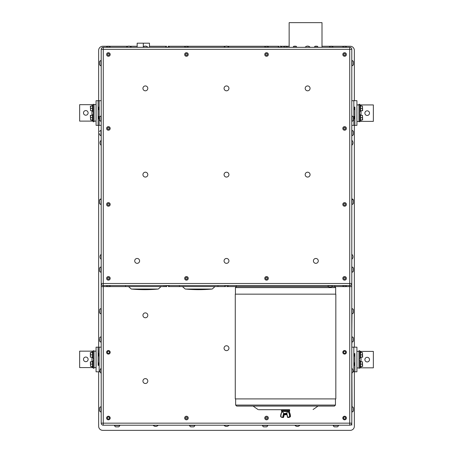 <?xml version="1.0" encoding="UTF-8"?>
<svg xmlns="http://www.w3.org/2000/svg" width="453" height="453" viewBox="0 0 453 453"><rect width="100%" height="100%" fill="white"/><g stroke="black" fill="none" stroke-linecap="round" stroke-linejoin="round"><path stroke-width="0.68" d="M83.494 112.893A2.31 2.31 0 0 1 86.965 110.894A2.31 2.31 0 0 1 86.965 114.898A2.31 2.31 0 0 1 83.494 112.893M83.494 359.365A2.31 2.31 0 0 1 86.965 357.36A2.31 2.31 0 0 1 86.965 361.364A2.31 2.31 0 0 1 83.494 359.365M364.88 113.148A2.31 2.31 0 0 1 368.351 111.144A2.31 2.31 0 0 1 368.351 115.153A2.31 2.31 0 0 1 364.88 113.148M364.88 359.62A2.31 2.31 0 0 1 368.351 357.615A2.31 2.31 0 0 1 368.351 361.619A2.31 2.31 0 0 1 364.88 359.62M286.902 414.654L284.393 414.846L286.664 414.438M284.433 414.699L284.008 414.461L286.817 414.263M285.82 414.518L286.364 414.54M284.331 414.461C287.259 414.591 287.564 414.665 285.254 414.682L284.722 414.795M289.575 412.666L289.065 412.553A7.905 6.472 -90 0 1 289.909 416.443L289.524 416.573L289.767 416.771A0.391 0.323 -90 0 0 289.909 416.443L290.447 416.443A0.391 0.323 90 0 1 290.305 416.771L289.767 416.771A4.258 3.488 -90 0 1 287.814 417.496L287.502 417.207A0.391 0.323 -90 0 0 287.814 417.496L290.305 416.771A4.258 3.488 90 0 1 288.351 417.496M286.358 413.555L284.914 413.555M284.348 414.738L286.959 414.586M284.433 414.184L286.738 413.912M286.692 413.697L284.014 413.889L284.342 414.212L286.664 413.929M285.549 414.087L285.033 414.059M284.02 414.461C287.462 414.314 287.564 414.161 284.331 414.014C282.876 413.861 290.407 413.708 285.197 413.555L285.549 413.572M284.014 413.889L284.342 413.702M285.549 414.025L286.07 414.053M286.8 414.201L284.031 414.484M287.496 417.168L286.704 413.555L283.703 413.555L283.057 417.207A0.391 0.323 90 0 1 282.746 417.496L283.284 417.496A0.391 0.323 -90 0 0 283.595 417.207L284.173 414.574M287.814 417.496L286.704 413.278L287.457 411.737A1.829 1.501 90 0 1 288.765 412.666L289.065 412.553A2.067 1.693 -90 0 0 287.593 411.505L288.131 411.505A2.067 1.693 90 0 1 289.609 412.553A7.905 6.472 90 0 1 290.447 416.443L290.447 416.443M286.664 413.555L287.553 417.145M286.704 413.278L283.703 413.555M287.366 411.669L282.734 411.46L288.357 411.522M289.66 411.335L281.443 411.335L281.443 410.48L289.66 410.48L289.66 411.335M281.443 410.073L281.443 409.71L289.66 409.71L289.66 410.073L281.443 410.073L281.851 410.48M285.079 409.71L258.584 409.71M318.199 406.098L252.904 406.098L318.199 406.098M362.451 361.8L362.655 366.42L360.605 366.42L360.605 361.8L362.451 361.8L362.451 366.42M362.451 357.179L362.451 352.559L362.655 357.179L360.605 357.179M362.451 119.954L362.451 115.334L362.655 119.954L360.605 119.954M362.451 110.713L362.451 106.093L362.655 110.713L360.605 110.713M236.664 406.098L334.433 406.098L335.458 405.073L235.639 405.073L236.664 406.098M90.549 361.8L90.549 366.42L90.345 361.8L92.395 361.8M362.451 364.11L360.605 364.11L360.605 366.907L359.829 366.907M362.451 352.559L360.605 352.559M362.451 354.869L360.605 354.869M362.451 115.334L360.605 115.334M362.451 117.644L360.605 117.644M362.451 106.093L360.605 106.093M362.451 108.403L360.605 108.403M359.829 361.318L360.605 361.318L360.605 364.11M359.829 357.66L360.605 357.66L360.605 352.077L359.829 352.077M359.829 120.436L360.605 120.436L360.605 114.852L359.829 114.852M359.829 111.195L360.605 111.195L360.605 105.606L359.829 105.606M90.549 366.42L92.395 366.42M90.549 364.11L92.395 364.11M315.101 398.906L235.271 398.906L235.271 294.161L335.832 294.161L335.832 398.906L315.101 398.906M93.171 361.318L92.395 361.318L92.395 366.907L93.171 366.907M90.549 352.559L90.345 357.179L90.345 352.559L92.395 352.559M352.819 371.811L356.924 371.811L356.924 367.836L359.829 368.221L359.829 360.005L358.974 360.005M358.974 358.974L359.829 358.974L359.829 350.764L358.974 350.764L358.974 367.836M353.844 125.345L353.844 100.696L351.788 100.696L351.788 125.345L356.924 125.345L356.924 121.364L359.829 121.749L359.829 113.533L358.974 113.533M358.974 112.508L359.829 112.508L359.829 104.292L358.974 104.292L358.974 121.364M90.549 357.179L92.395 357.179M90.549 354.869L92.395 354.869M94.026 360.005L93.171 360.005L93.171 368.221L94.026 368.221L94.026 350.764L93.171 350.764L93.171 358.974L94.026 358.974M93.171 352.077L92.395 352.077L92.395 357.66L93.171 357.66M359.829 367.836L373.357 367.836L373.357 351.403L359.829 351.403M356.924 367.836L356.924 351.403L358.974 351.403M354.869 362.627L354.869 365.277C354.727 362.587 354.586 362.485 354.444 364.965L354.444 365.09M354.518 356.171L354.444 354.014C354.586 356.494 354.727 356.392 354.869 353.708L354.869 371.811L354.869 365.316L354.444 365.339L354.444 362.887L354.818 362.576M354.756 364.24L354.665 365.52C354.608 365.888 354.586 360.769 354.444 363.94M354.444 354.014L354.676 353.408L354.869 356.211L354.444 354.014M359.829 121.364L373.357 121.364L373.357 104.932L359.829 104.932M356.924 121.364L356.924 104.932L358.974 104.932M354.869 116.161L354.869 118.805C354.727 116.121 354.586 116.013 354.444 118.499L354.444 118.624M354.869 107.35L354.869 125.345L354.869 118.85L354.444 118.867L354.444 116.415L354.818 116.11M354.756 117.774L354.665 119.048C354.608 119.416 354.586 114.298 354.444 117.474M354.518 109.7L354.676 106.936M354.756 108.273L354.756 109.394L354.444 107.548C354.586 110.028 354.727 109.926 354.869 107.236L354.829 107.191M108.074 46.212L109.298 46.212L108.074 46.212M344.274 46.212L345.497 46.212L344.274 46.212M168.131 46.212L168.346 46.212A1.988 1.988 0 0 1 169.246 47.135L165.656 47.135A1.988 1.988 0 0 1 166.551 46.212M284.654 46.212L286.449 46.212A1.988 1.988 0 0 1 287.344 47.135L283.754 47.135A1.988 1.988 0 0 1 284.654 46.212M266.211 46.212L267.451 46.212L266.211 46.212M186.109 46.212L187.349 46.212L186.109 46.212M315.86 46.212L317.213 46.212A1.931 1.931 0 0 1 317.983 47.135L314.393 47.135A1.931 1.931 0 0 1 315.158 46.212L315.86 46.212M330.798 46.212L332.219 46.212A1.931 1.931 0 0 1 332.989 47.135L329.399 47.135A1.931 1.931 0 0 1 330.163 46.212L330.798 46.212M279.937 46.212L280.985 46.212L279.937 46.212M294.575 46.212L295.99 46.212A1.931 1.931 0 0 1 296.76 47.135L293.17 47.135A1.931 1.931 0 0 1 293.935 46.212L294.575 46.212M343.702 46.212L343.714 46.212A1.988 1.988 0 0 0 342.802 47.135L346.392 47.135A1.988 1.988 0 0 0 345.497 46.212L345.497 46.212M107.554 46.212L109.298 46.212A1.988 1.988 0 0 1 110.198 47.135L106.608 47.135A1.988 1.988 0 0 1 107.503 46.212L107.503 46.212M107.825 279.048A0.9 0.9 0 0 0 109.286 278.516A0.9 0.9 0 0 0 108.091 277.519A0.9 0.9 0 0 0 107.825 279.048M344.02 279.048A0.9 0.9 0 0 0 345.486 278.516A0.9 0.9 0 0 0 344.291 277.519A0.9 0.9 0 0 0 344.02 279.048M107.825 205.107A0.9 0.9 0 0 0 109.286 204.575A0.9 0.9 0 0 0 108.091 203.578A0.9 0.9 0 0 0 107.825 205.107M107.825 129.116A0.9 0.9 0 0 0 109.286 128.584A0.9 0.9 0 0 0 108.091 127.582A0.9 0.9 0 0 0 107.825 129.116M107.825 55.175A0.9 0.9 0 0 0 109.286 54.643A0.9 0.9 0 0 0 108.091 53.641A0.9 0.9 0 0 0 107.825 55.175M185.872 55.175A0.9 0.9 0 0 0 187.332 54.643A0.9 0.9 0 0 0 186.143 53.641A0.9 0.9 0 0 0 185.872 55.175M344.02 129.116A0.9 0.9 0 0 0 345.486 128.584A0.9 0.9 0 0 0 344.291 127.582A0.9 0.9 0 0 0 344.02 129.116M344.02 205.107A0.9 0.9 0 0 0 345.486 204.575A0.9 0.9 0 0 0 344.291 203.578A0.9 0.9 0 0 0 344.02 205.107M344.02 55.175A0.9 0.9 0 0 0 345.486 54.643A0.9 0.9 0 0 0 344.291 53.641A0.9 0.9 0 0 0 344.02 55.175M267.423 54.711A0.9 0.9 0 0 0 266.307 53.618A0.9 0.9 0 0 0 265.922 55.124A0.9 0.9 0 0 0 267.423 54.711M185.872 279.048A0.9 0.9 0 0 0 187.332 278.516A0.9 0.9 0 0 0 186.143 277.519A0.9 0.9 0 0 0 185.872 279.048M265.973 279.048A0.9 0.9 0 0 0 267.434 278.516A0.9 0.9 0 0 0 266.245 277.519A0.9 0.9 0 0 0 265.973 279.048M329.399 286.913L328.85 286.913A2.418 2.418 0 0 1 327.887 285.752L332.383 285.752A2.418 2.418 0 0 1 331.42 286.913L329.399 286.913M226.687 286.636L227.4 286.636A1.988 1.988 0 0 0 228.295 285.713L224.705 285.713A1.988 1.988 0 0 0 225.6 286.636M345.333 286.636L345.044 286.636M166.868 286.636L166.551 286.636A1.988 1.988 0 0 1 165.656 285.713L169.246 285.713A1.988 1.988 0 0 1 168.346 286.636L168.346 286.636M345.497 286.636L343.702 286.636A1.988 1.988 0 0 1 342.802 285.713L346.392 285.713A1.988 1.988 0 0 1 345.497 286.636L345.497 286.636M107.91 286.636L107.503 286.636A1.988 1.988 0 0 1 106.602 285.713L110.198 285.713A1.988 1.988 0 0 1 109.298 286.636L107.91 286.636M186.449 418.923A0.9 0.9 0 0 0 187.225 417.575A0.9 0.9 0 0 0 185.673 417.575A0.9 0.9 0 0 0 186.449 418.923M266.551 418.923A0.9 0.9 0 0 0 267.327 417.575A0.9 0.9 0 0 0 265.775 417.575A0.9 0.9 0 0 0 266.551 418.923M109.275 351.766A1.025 1.025 0 0 0 107.497 351.811A1.025 1.025 0 0 0 108.426 353.329A1.025 1.025 0 0 0 109.275 351.766M109.275 417.49A1.025 1.025 0 0 0 107.497 417.536A1.025 1.025 0 0 0 108.426 419.053A1.025 1.025 0 0 0 109.275 417.49M343.923 417.253A1.025 1.025 0 0 0 344.269 418.997A1.025 1.025 0 0 0 345.605 417.83A1.025 1.025 0 0 0 343.923 417.253M343.923 351.528A1.025 1.025 0 0 0 344.269 353.272A1.025 1.025 0 0 0 345.605 352.106A1.025 1.025 0 0 0 343.923 351.528M353.425 200.005L353.425 203.391A2.899 2.899 0 0 1 352.032 204.546L352.032 198.85A2.899 2.899 0 0 1 353.425 200.005M353.425 410.152L353.425 407.819L353.425 410.152M353.425 202.757L353.425 200.311A2.899 2.899 0 0 0 352.032 199.156L351.788 199.156M353.425 64.332L353.425 64.694A2.899 2.899 0 0 1 352.032 65.849L352.032 60.459A2.899 2.899 0 0 1 353.425 61.614L353.425 64.332M353.425 134.23L353.425 134.586A2.899 2.899 0 0 1 352.032 135.741L352.032 130.351A2.899 2.899 0 0 1 353.425 131.506L353.425 134.23M353.425 270.764L353.425 268.091L353.425 270.764M351.788 266.936L352.032 266.936A2.899 2.899 0 0 1 353.425 268.091L353.425 268.153M353.425 340.645L353.425 341.007A2.899 2.899 0 0 1 352.032 342.157L352.032 336.772A2.899 2.899 0 0 1 353.425 337.927L353.425 340.645M353.425 410.899L353.425 407.819A2.899 2.899 0 0 0 352.032 406.664L352.032 412.054A2.899 2.899 0 0 0 353.425 410.899L353.425 410.899M353.425 312.406L353.425 312.763A2.899 2.899 0 0 1 352.032 313.918L352.032 308.527A2.899 2.899 0 0 1 353.425 309.682L353.425 312.406M353.425 119.852L353.425 120.209A2.899 2.899 0 0 1 352.032 121.364L352.032 115.974A2.899 2.899 0 0 1 353.425 117.129L353.425 119.852M354.756 363.119L354.869 362.768L354.756 363.119M354.444 364.11C354.586 360.56 354.727 366.018 354.869 365.163M354.869 353.816L354.869 356.409L354.756 354.739M354.818 356.403L354.569 356.075M354.756 116.648L354.869 116.302L354.756 116.648M354.444 117.644C354.586 114.088 354.727 119.552 354.869 118.697M354.756 109.394L354.869 109.745L354.756 109.394M354.818 109.937L354.569 109.609M90.549 106.093L90.549 110.713L90.345 106.093L92.395 106.093M90.549 115.334L90.549 119.954L90.345 115.334L92.395 115.334M93.171 351.149L79.643 351.149L79.643 367.581L93.171 367.581M101.212 347.168L96.076 347.168L96.076 351.149L94.026 351.149M96.076 347.168L96.076 367.581L94.026 367.581M98.131 365.163L98.131 347.168L98.397 355.984M98.431 356.075L98.142 353.753M98.165 353.668L98.556 353.64L98.42 356.069M98.329 355.26L98.29 355.56M98.239 354.869L98.131 353.606M98.556 355.039C98.414 358.215 98.392 353.091 98.335 353.459L98.261 354.286M98.556 364.11L98.42 362.915L98.324 365.577M98.244 364.24L98.244 363.119L98.556 364.965C98.414 362.485 98.273 362.587 98.131 365.277L98.171 365.316M98.482 362.813L98.556 363.94M137.157 47.299L137.157 43.188L149.479 43.188L149.479 47.299M126.5 47.18A3.313 3.313 0 0 1 131.381 47.18L126.5 47.299M224.059 47.18A3.313 3.313 0 0 1 228.941 47.18L224.059 47.299M142.933 47.18A3.313 3.313 0 0 1 147.808 47.18L142.933 47.299M305.192 47.18A3.313 3.313 0 0 1 310.067 47.18L305.192 47.299M265.651 46.212A1.988 1.988 0 0 0 264.756 47.135L268.346 47.135A1.988 1.988 0 0 0 267.451 46.212M185.549 46.212A1.988 1.988 0 0 0 184.654 47.135L188.244 47.135A1.988 1.988 0 0 0 187.349 46.212M278.929 46.212L278.929 46.212A1.931 1.931 0 0 0 278.165 47.129A1.931 1.931 0 0 0 278.165 47.135L281.755 47.135A1.931 1.931 0 0 0 281.755 47.129A1.931 1.931 0 0 0 280.985 46.212L280.985 46.212M289.144 47.299L289.144 22.65L322.004 22.65L322.004 47.299M225.26 86.274A2.441 2.441 0 0 1 228.941 88.352A2.441 2.441 0 0 1 225.3 90.498A2.441 2.441 0 0 1 225.26 86.274M224.127 260.328A2.441 2.441 0 0 1 228.182 259.139A2.441 2.441 0 0 1 227.191 263.244A2.441 2.441 0 0 1 224.127 260.328M314.603 258.805A2.441 2.441 0 0 1 318.283 260.877A2.441 2.441 0 0 1 314.648 263.029A2.441 2.441 0 0 1 314.603 258.805M144.128 172.536A2.441 2.441 0 0 1 147.808 174.615A2.441 2.441 0 0 1 144.173 176.766A2.441 2.441 0 0 1 144.128 172.536M306.387 86.274A2.441 2.441 0 0 1 310.067 88.352A2.441 2.441 0 0 1 306.432 90.498A2.441 2.441 0 0 1 306.387 86.274M144.128 86.274A2.441 2.441 0 0 1 147.808 88.352A2.441 2.441 0 0 1 144.173 90.498A2.441 2.441 0 0 1 144.128 86.274M225.566 172.383A2.441 2.441 0 0 1 228.918 174.954A2.441 2.441 0 0 1 225.016 176.574A2.441 2.441 0 0 1 225.566 172.383M135.685 258.952A2.441 2.441 0 0 1 139.575 260.605A2.441 2.441 0 0 1 136.2 263.148A2.441 2.441 0 0 1 135.685 258.952M107.248 279.739A1.795 1.795 0 0 0 109.779 279.512A1.795 1.795 0 0 0 109.552 276.987A1.795 1.795 0 0 0 107.027 277.208A1.795 1.795 0 0 0 107.248 279.739M343.448 279.739A1.795 1.795 0 0 0 345.973 279.512A1.795 1.795 0 0 0 345.752 276.987A1.795 1.795 0 0 0 343.221 277.208A1.795 1.795 0 0 0 343.448 279.739M107.248 205.798A1.795 1.795 0 0 0 109.779 205.571A1.795 1.795 0 0 0 109.552 203.046A1.795 1.795 0 0 0 107.027 203.267A1.795 1.795 0 0 0 107.248 205.798M107.248 129.801A1.795 1.795 0 0 0 109.779 129.581A1.795 1.795 0 0 0 109.552 127.05A1.795 1.795 0 0 0 107.027 127.27A1.795 1.795 0 0 0 107.248 129.801M107.248 55.861A1.795 1.795 0 0 0 109.779 55.64A1.795 1.795 0 0 0 109.552 53.109A1.795 1.795 0 0 0 107.027 53.335A1.795 1.795 0 0 0 107.248 55.861M185.294 55.861A1.795 1.795 0 0 0 187.825 55.64A1.795 1.795 0 0 0 187.604 53.109A1.795 1.795 0 0 0 185.073 53.335A1.795 1.795 0 0 0 185.294 55.861M343.448 129.801A1.795 1.795 0 0 0 345.973 129.581A1.795 1.795 0 0 0 345.752 127.05A1.795 1.795 0 0 0 343.221 127.27A1.795 1.795 0 0 0 343.448 129.801M343.448 205.798A1.795 1.795 0 0 0 345.973 205.571A1.795 1.795 0 0 0 345.752 203.046A1.795 1.795 0 0 0 343.221 203.267A1.795 1.795 0 0 0 343.448 205.798M343.448 55.861A1.795 1.795 0 0 0 345.973 55.64A1.795 1.795 0 0 0 345.752 53.109A1.795 1.795 0 0 0 343.221 53.335A1.795 1.795 0 0 0 343.448 55.861M268.289 54.932A1.795 1.795 0 0 0 266.998 52.746A1.795 1.795 0 0 0 264.812 54.037A1.795 1.795 0 0 0 266.104 56.223A1.795 1.795 0 0 0 268.289 54.932M185.294 279.739A1.795 1.795 0 0 0 187.825 279.512A1.795 1.795 0 0 0 187.604 276.987A1.795 1.795 0 0 0 185.073 277.208A1.795 1.795 0 0 0 185.294 279.739M265.396 279.739A1.795 1.795 0 0 0 267.927 279.512A1.795 1.795 0 0 0 267.706 276.987A1.795 1.795 0 0 0 265.175 277.208A1.795 1.795 0 0 0 265.396 279.739M306.387 172.536A2.441 2.441 0 0 1 310.067 174.615A2.441 2.441 0 0 1 306.432 176.766A2.441 2.441 0 0 1 306.387 172.536M225.498 286.579L168.454 286.579M166.444 286.579L109.405 286.579M328.431 286.579L227.502 286.579M343.595 286.579L331.839 286.579M186.449 419.823A1.795 1.795 0 0 0 188.244 418.028A1.795 1.795 0 0 0 186.449 416.233A1.795 1.795 0 0 0 184.654 418.028A1.795 1.795 0 0 0 186.449 419.823M266.551 419.823A1.795 1.795 0 0 0 268.346 418.028A1.795 1.795 0 0 0 266.551 416.233A1.795 1.795 0 0 0 264.756 418.028A1.795 1.795 0 0 0 266.551 419.823M109.932 351.364A1.795 1.795 0 0 0 107.463 350.769A1.795 1.795 0 0 0 106.868 353.238A1.795 1.795 0 0 0 109.337 353.833A1.795 1.795 0 0 0 109.932 351.364M109.932 417.094A1.795 1.795 0 0 0 107.463 416.494A1.795 1.795 0 0 0 106.868 418.963A1.795 1.795 0 0 0 109.337 419.557A1.795 1.795 0 0 0 109.932 417.094M343.419 416.675A1.795 1.795 0 0 0 343.249 419.206A1.795 1.795 0 0 0 345.781 419.376A1.795 1.795 0 0 0 345.95 416.845A1.795 1.795 0 0 0 343.419 416.675M343.419 350.95A1.795 1.795 0 0 0 343.249 353.482A1.795 1.795 0 0 0 345.781 353.651A1.795 1.795 0 0 0 345.95 351.12A1.795 1.795 0 0 0 343.419 350.95M226.5 345.752A2.441 2.441 0 0 1 228.612 349.416A2.441 2.441 0 0 1 224.388 349.416A2.441 2.441 0 0 1 226.5 345.752M145.373 378.617A2.441 2.441 0 0 1 147.485 382.275A2.441 2.441 0 0 1 143.256 382.275A2.441 2.441 0 0 1 145.373 378.617M143.811 317.208A2.441 2.441 0 0 1 144.53 313.04A2.441 2.441 0 0 1 147.774 315.752A2.441 2.441 0 0 1 143.811 317.208M335.073 426.851L337.406 426.851L335.073 426.851M118.675 426.851L115.594 426.851L118.675 426.851A2.899 2.899 0 0 0 119.83 425.458L114.439 425.463A2.899 2.899 0 0 0 115.594 426.851L115.594 426.851M334.325 426.851L337.406 426.851A2.899 2.899 0 0 0 338.561 425.458L333.17 425.463A2.899 2.899 0 0 0 334.325 426.851L337.406 426.851M191.404 426.851L193.737 426.851L191.404 426.851M264.32 426.851L266.647 426.851L264.32 426.851M263.567 426.851L266.647 426.851A2.899 2.899 0 0 0 267.802 425.458L262.417 425.463A2.899 2.899 0 0 1 262.412 425.458A2.899 2.899 0 0 0 263.567 426.851L263.567 426.851M190.656 426.851L193.737 426.851A2.899 2.899 0 0 0 194.892 425.458L189.501 425.463A2.899 2.899 0 0 0 190.656 426.851L190.656 426.851M352.032 266.936L352.032 272.327A2.899 2.899 0 0 0 353.425 271.171L353.425 271.171M351.907 140.362A3.313 3.313 0 0 1 351.907 145.243L351.788 140.362M351.907 254.354A3.313 3.313 0 0 1 351.907 259.235L351.788 254.354M351.907 368.346A3.313 3.313 0 0 1 351.907 373.227L352.032 406.664M356.924 351.403L356.924 347.168L351.788 347.168L352.032 336.772M354.829 362.57L354.829 356.409M356.924 104.932L356.924 100.696L353.844 100.696M354.829 116.104L354.829 109.943M351.788 286.579L349.733 286.579L349.733 49.349L101.212 49.349L101.212 283.493A2.055 2.055 0 0 0 103.267 285.549L349.733 285.549A2.055 2.055 0 0 0 351.788 283.493L103.267 283.493L103.267 47.299L349.733 47.299A2.055 2.055 0 0 1 351.788 49.349L351.788 423.159A2.055 2.055 0 0 1 349.733 425.214L349.733 423.159L103.267 423.159L103.267 425.214A2.055 2.055 0 0 1 101.212 423.159L103.267 423.159L103.267 283.493L101.212 283.493L101.212 423.159M99.575 61.614L99.575 64.694A2.899 2.899 0 0 0 100.968 65.849L100.968 60.459A2.899 2.899 0 0 0 99.575 61.614L99.575 64.694L99.575 61.614M99.575 117.876L99.575 120.209L99.575 117.876M99.575 200.311L99.575 203.391L99.575 200.311A2.899 2.899 0 0 1 100.968 199.156L100.968 198.85A2.899 2.899 0 0 0 99.575 200.005M99.575 310.435L99.575 312.763L99.575 310.435M99.575 407.819L99.575 410.899A2.899 2.899 0 0 0 100.968 412.054L100.968 406.664A2.899 2.899 0 0 0 99.575 407.819L99.575 410.899M99.575 268.091L99.575 271.171A2.899 2.899 0 0 0 100.968 272.327L100.968 266.936A2.899 2.899 0 0 0 99.575 268.091L99.575 271.171M101.212 135.741L100.968 135.741A2.899 2.899 0 0 1 99.575 134.586L99.575 133.652M99.575 338.674L99.575 341.007L99.575 338.674M98.244 363.119L98.131 362.768L98.244 363.119M98.182 362.576L98.431 362.904M351.788 49.349L349.733 49.349L349.733 47.299M143.318 46.818L143.318 43.188M228.941 425.333A3.313 3.313 0 0 1 224.059 425.333L228.941 425.214M158.08 425.333A3.313 3.313 0 0 1 153.199 425.333L158.08 425.214M299.801 425.333A3.313 3.313 0 0 1 294.92 425.333L299.801 425.214M351.788 406.664L351.788 425.214L351.788 423.159L349.733 423.159L349.733 286.579L345.605 286.579M352.032 135.741L352.032 130.351M351.788 336.772L352.032 308.527M349.733 285.549A2.055 2.055 0 0 0 351.788 283.493L351.788 308.527M90.549 110.713L92.395 110.713M90.549 108.403L92.395 108.403M90.549 119.954L92.395 119.954M90.549 117.644L92.395 117.644M99.575 120.209A2.899 2.899 0 0 0 100.968 121.364L100.968 115.974A2.899 2.899 0 0 0 99.575 117.129M99.575 312.763A2.899 2.899 0 0 0 100.968 313.918L100.968 308.527A2.899 2.899 0 0 0 99.575 309.682M101.093 373.227A3.313 3.313 0 0 1 101.093 368.346L101.212 373.227M101.093 259.235A3.313 3.313 0 0 1 101.093 254.354L101.212 259.235M101.093 145.243A3.313 3.313 0 0 1 101.093 140.362L101.212 145.243M100.968 135.741L100.968 130.351A2.899 2.899 0 0 0 99.575 131.506M99.575 203.391A2.899 2.899 0 0 0 100.968 204.546L101.212 199.156M99.575 341.007A2.899 2.899 0 0 0 100.968 342.162L100.968 336.772A2.899 2.899 0 0 0 99.575 337.927M96.076 367.581L96.076 371.811L96.076 367.581M100.181 371.811L96.076 371.811M98.171 356.409L98.171 362.57M101.212 49.349A2.055 2.055 0 0 1 103.267 47.299M103.267 425.214L349.733 425.214M354.354 100.696L354.354 50.379A4.105 4.105 0 0 0 350.248 46.268L345.605 46.268M343.595 46.268L332.304 46.268M330.078 46.268L322.004 46.268M289.144 46.268L286.556 46.268M284.546 46.268L281.07 46.268M278.844 46.268L267.553 46.268M265.549 46.268L227.531 46.268M225.469 46.268L187.451 46.268M185.447 46.268L168.454 46.268M166.444 46.268L149.479 46.268M137.157 46.268L129.971 46.268M127.91 46.268L109.405 46.268M107.395 46.268L102.752 46.268A4.105 4.105 0 0 0 98.646 50.379L98.646 100.696M98.646 371.811L98.646 426.245A4.105 4.105 0 0 0 102.752 430.35L350.248 430.35A4.105 4.105 0 0 0 354.354 426.245L354.354 371.811M354.354 347.168L354.354 125.345M98.646 125.345L98.646 347.168M98.131 109.886L98.131 107.236C98.273 109.926 98.414 110.028 98.556 107.548L98.556 107.423M101.212 100.696L98.131 100.696L98.131 107.191L98.556 107.174L98.556 109.626L98.182 109.937M98.244 108.273L98.335 106.993C98.392 106.625 98.414 111.744 98.556 108.573M98.556 117.644L98.42 116.444L98.324 119.105L98.131 116.302L98.556 118.499C98.414 116.013 98.273 116.121 98.131 118.805L98.131 125.345L96.076 125.345L96.076 121.11L94.026 121.11L94.026 121.749L93.171 121.749L93.171 121.11L79.643 121.11L79.643 104.677L91.97 104.677L91.97 106.093M98.482 116.342L98.556 117.474M93.171 105.606L92.395 105.606L92.395 111.195L93.171 111.195M93.171 114.852L92.395 114.852L92.395 120.436L93.171 120.436M101.212 283.493A2.055 2.055 0 0 0 103.267 285.549A2.055 2.055 0 0 1 101.212 283.493L101.212 286.579L107.395 286.579M98.244 109.394L98.131 109.745L98.244 109.394M98.556 108.403C98.414 111.953 98.273 106.495 98.131 107.35M98.318 119.105L98.244 117.774M98.182 116.11L98.431 116.438M101.212 125.345L98.131 125.345L98.131 100.696L96.076 100.696L96.076 121.11M98.171 109.943L98.171 116.104M96.076 100.696L96.076 104.677L93.171 104.292L93.171 112.508L94.026 112.508M94.026 113.533L93.171 113.533L93.171 121.11M94.026 104.677L94.026 121.11M93.171 104.677L91.97 104.677M282.746 417.496L280.792 416.771A4.258 3.488 90 0 0 282.746 417.496L282.734 417.145L283.64 417.196L284.212 414.591M280.73 416.698A0.391 0.323 90 0 1 280.65 416.443L280.769 416.573A4.026 3.296 -90 0 0 282.61 417.264M283.606 417.168L283.284 417.496M290.367 416.698L289.654 412.57L288.131 411.505M288.765 412.666A7.667 6.28 90 0 1 289.58 416.443M289.524 416.573A4.026 3.296 90 0 1 287.678 417.264M282.74 411.522A2.067 1.693 90 0 0 281.494 412.553L280.769 416.573M282.966 411.505L281.528 412.666A7.667 6.28 -90 0 0 280.713 416.443M280.65 416.443A7.905 6.472 90 0 1 281.466 412.615M283.697 413.51L282.757 411.669M282.734 417.145L283.561 413.374M282.785 411.737A1.829 1.501 -90 0 0 281.528 412.666M185.209 289.042L212.219 289.042A147.882 147.882 0 0 1 185.209 289.042L182.468 286.579M131.291 289.042L158.301 289.042A147.882 147.882 0 0 1 131.291 289.042L128.55 286.579M235.435 294.161L235.435 287.604L335.667 287.604L335.667 294.161M361.03 367.836L361.03 366.42M361.03 361.8L361.03 357.179M361.03 352.559L361.03 351.403M361.03 121.364L361.03 119.954M361.03 115.334L361.03 110.713M361.03 106.093L361.03 104.932M91.97 351.149L91.97 352.559M91.97 357.179L91.97 361.8M91.97 366.42L91.97 367.581M353.844 371.811L353.844 347.168M99.156 347.168L99.156 371.811M99.156 100.696L99.156 125.345M91.97 110.713L91.97 115.334M91.97 119.954L91.97 121.11M287.083 414.223L286.749 414.416M284.348 414.206L284.014 414.399M289.66 410.073L289.246 410.48M313.102 409.529L317.842 406.211M257.995 409.529L253.255 406.211M235.639 398.906L235.639 405.073M335.458 398.906L335.458 405.073M214.96 286.579L212.219 289.042M161.041 286.579L158.301 289.042M335.667 287.604L334.637 286.579M235.435 287.604L236.46 286.579M98.182 356.403L98.375 356.069M217.882 286.579L218.063 285.549M179.547 286.579L179.365 285.549M163.963 286.579L164.145 285.549M125.628 286.579L125.447 285.549M334.846 286.579L334.846 285.549M236.256 286.579L236.256 285.549"/></g></svg>
